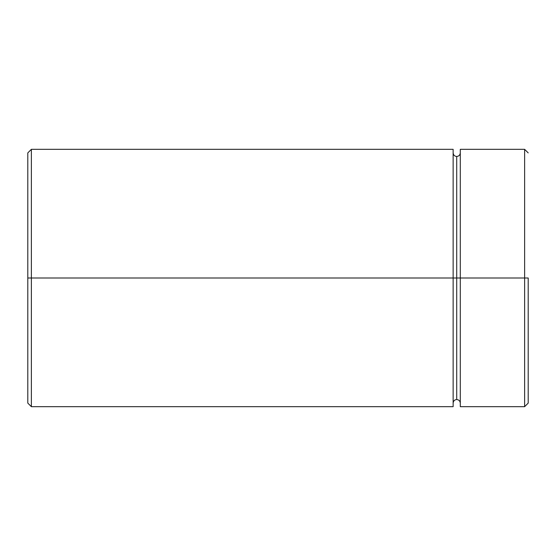 <?xml version="1.0" encoding="UTF-8"?>
<svg xmlns="http://www.w3.org/2000/svg" width="556" height="556" viewBox="0 0 556 556"><rect width="100%" height="100%" fill="white"/><g stroke="black" fill="none" stroke-linecap="round" stroke-linejoin="round"><path stroke-width="0.83" d="M460.292 278L456.712 278L456.712 156.472L456.712 278L27.8 278L27.8 403.1L27.8 152.9L27.8 278L31.372 278L31.372 406.672L31.372 278L453.14 278L453.14 406.672L453.14 149.328L453.14 278L456.712 278L456.712 156.472L456.712 399.528L456.712 278L456.712 399.528L456.712 278L460.292 278L460.292 406.672L460.292 278L524.628 278L524.628 406.672L524.628 278L460.292 278L460.292 149.328L460.292 278M528.2 278L524.628 278L524.628 149.328L524.628 278L528.2 278L528.2 403.1L528.2 278M453.14 149.328L31.372 149.328L31.372 278L31.372 149.328L27.8 152.9M453.14 152.9C453.362 155.061 454.551 156.257 456.712 156.472C458.874 156.257 460.069 155.061 460.292 152.9M453.14 406.672L31.372 406.672L27.8 403.1M460.292 406.672L524.628 406.672L528.2 403.1M528.2 152.9L524.628 149.328L460.292 149.328M460.292 403.1C460.069 400.939 458.874 399.743 456.712 399.528C454.551 399.743 453.362 400.939 453.14 403.1"/></g></svg>
